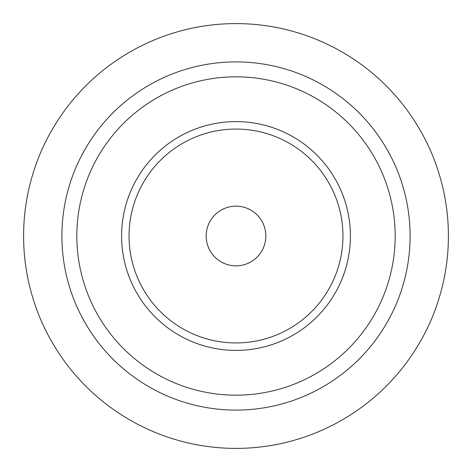 <?xml version="1.0" encoding="UTF-8"?>
<svg xmlns="http://www.w3.org/2000/svg" width="472" height="472" viewBox="0 0 472 472"><rect width="100%" height="100%" fill="white"/><g stroke="black" fill="none" stroke-linecap="round" stroke-linejoin="round"><path stroke-width="0.71" d="M236 410.097A174.097 174.097 0 0 0 410.097 236A174.097 174.097 0 0 0 236 61.903A174.097 174.097 0 0 0 61.903 236A174.097 174.097 0 0 0 236 410.097M236 395.176A159.176 159.176 0 0 0 395.176 236A159.176 159.176 0 0 0 236 76.824A159.176 159.176 0 0 0 76.824 236A159.176 159.176 0 0 0 236 395.176M236 350.407A114.407 114.407 0 0 0 350.407 236A114.407 114.407 0 0 0 236 121.593A114.407 114.407 0 0 0 121.593 236A114.407 114.407 0 0 0 236 350.407M236 129.057A106.943 106.943 0 0 1 342.943 236A106.943 106.943 0 0 1 236 342.943A106.943 106.943 0 0 1 129.057 236A106.943 106.943 0 0 1 236 129.057M236 265.848A29.848 29.848 0 0 0 265.848 236A29.848 29.848 0 0 0 236 206.152A29.848 29.848 0 0 0 206.152 236A29.848 29.848 0 0 0 236 265.848M236 23.6A212.4 212.4 0 0 1 448.4 236A212.4 212.4 0 0 1 236 448.4A212.4 212.4 0 0 1 23.6 236A212.4 212.4 0 0 1 236 23.6"/></g></svg>
